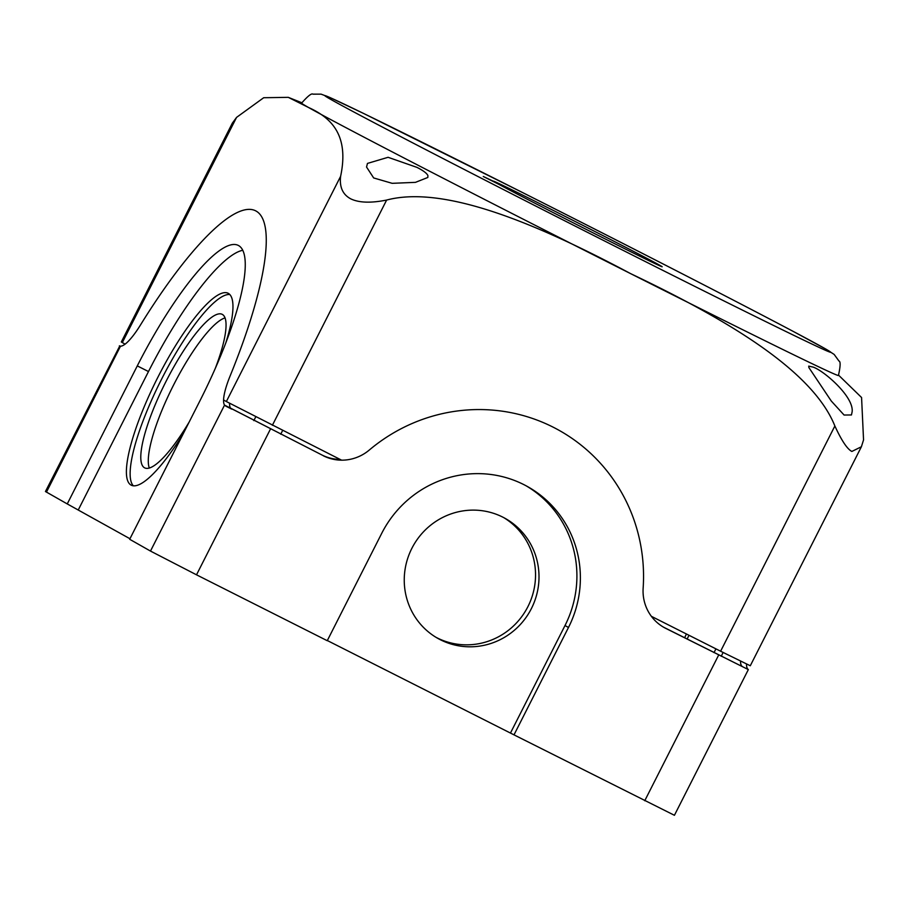 <?xml version="1.0" encoding="UTF-8"?>
<svg xmlns="http://www.w3.org/2000/svg" width="909" height="909" viewBox="0 0 909 909"><rect width="100%" height="100%" fill="white"/><g stroke="black" fill="none" stroke-linecap="round" stroke-linejoin="round"><path stroke-width="1.36" d="M327.331 640.538L514.005 734.858L568.477 627.494A107.489 104.569 -60.5 0 0 528.072 486.883A107.489 104.569 -60.5 0 0 381.712 533.356L327.251 640.709L196.514 574.818L150.485 551.07L129.68 539.287L199.707 401.255A154.791 35.837 116.8 0 0 238.169 245.35A154.791 35.837 116.8 0 0 137.282 365.895L67.255 503.927L45.45 491.519L119.715 346.056M232.318 123.181L236.567 117.386L263.69 97.729L288.278 97.343L308.549 107.501C331.285 117.75 349.34 135.146 340.614 176.323C339.375 187.118 342.773 194.64 350.806 198.878C358.998 202.798 370.94 203.196 386.632 200.06C444.637 184.686 538.276 224.364 630.71 273.677A300.981 3.284 -153.1 0 1 308.549 107.501A300.981 3.284 -153.1 0 1 301.606 103.126C307.821 96.047 311.594 93.059 312.935 94.161L321.104 94.15L329.865 97.479L363.486 113.398L520.539 191.538C623.642 243.487 739.119 302.72 793.602 331.615L826.304 349.329L834.167 354.442L838.973 361.043C840.666 361.464 840.484 366.282 838.439 375.474A300.981 3.284 -153.1 0 1 630.71 273.677C725.234 318.752 812.339 369.668 834.871 425.991L720.61 651.219L651.378 616.325A42.996 41.825 -60.5 0 1 643.152 588.1A42.996 41.825 -60.5 0 0 663.979 627.437A42.996 41.825 -60.5 0 0 665.718 628.358L748.334 669.592L674.421 815.293L514.005 734.858M67.255 503.927L129.953 538.742M340.614 176.323L226.352 401.539L223.58 399.971A42.996 9.954 116.8 0 1 230.125 375.951A42.996 9.954 116.8 0 0 224.546 405.107L321.991 455.011A42.996 41.825 -60.5 0 0 340.046 459.386M226.352 401.539L341.602 460.17A42.996 41.825 -60.5 0 0 369.281 450.046A171.994 167.313 119.5 0 1 559.853 430.764A171.994 167.313 119.5 0 1 643.152 588.1A171.994 167.313 119.5 0 0 559.853 430.764A171.994 167.313 119.5 0 0 369.281 450.046A42.996 41.825 -60.5 0 1 323.377 455.795M748.334 669.592L664.331 627.574A42.996 41.825 -60.5 0 1 663.286 627.028M229.557 403.278A42.996 9.954 116.8 0 0 230.511 408.118L321.991 455.011M232.42 122.988L121.317 341.977L125.078 344.17A42.996 9.954 116.8 0 0 140.384 325.127A236.488 54.745 -63.2 0 1 255.486 210.74A236.488 54.745 -63.2 0 1 230.125 375.951A236.488 54.745 -63.2 0 0 255.486 210.74A236.488 54.745 -63.2 0 0 140.384 325.127A42.996 9.954 116.8 0 1 120.499 346.181L119.602 345.999M120.283 346.17L119.374 345.818M746.516 664.07A42.996 9.954 -63.2 0 0 747.482 668.706L748.096 669.41M742.074 666.377L741.505 665.695A42.996 9.954 -63.2 0 1 740.528 661.161M721.246 656.264A161.677 37.428 -63.2 0 0 723.109 652.469M686.431 633.982A92.877 21.498 116.8 0 1 684.602 637.788M242.692 250.305A154.791 35.837 -63.2 0 0 148.485 371.542L78.458 509.574M182.834 434.525A107.489 24.884 116.8 0 1 131.316 485.213A107.489 24.884 116.8 0 1 158.03 376.951A107.489 24.884 116.8 0 1 228.091 293.232A107.489 24.884 116.8 0 1 225.966 342.341M229.784 294.516A107.489 24.884 -63.2 0 0 161.757 378.826A107.489 24.884 -63.2 0 0 133.35 485.815M189.117 422.117A85.991 19.907 116.8 0 1 144.724 467.896A85.991 19.907 116.8 0 1 166.097 381.28A85.991 19.907 116.8 0 1 222.148 314.309A85.991 19.907 116.8 0 1 215.501 367.827M225.012 317.911A85.991 19.907 -63.2 0 0 173.562 385.052A85.991 19.907 -63.2 0 0 149.326 468.067M510.54 732.893L565.012 625.528A107.489 104.569 119.5 0 0 526.322 485.929M411.868 548.332A68.8 66.925 -60.5 0 1 505.529 518.596A68.8 66.925 -60.5 0 1 531.39 608.587A68.8 66.925 -60.5 0 1 437.718 638.323A68.8 66.925 -60.5 0 1 411.868 548.332M436.002 637.311A68.8 66.925 119.5 0 0 527.924 606.621A68.8 66.925 119.5 0 0 503.779 517.641M493.792 181.459L483.281 176.482L498.996 184.402A94.593 1.034 -153.1 0 0 592.873 232.749A94.593 1.034 -153.1 0 0 662.161 266.769A94.593 1.034 -153.1 0 0 656.605 263.53A94.593 1.034 -153.1 0 0 562.728 215.183A94.593 1.034 -153.1 0 0 493.439 181.164A94.593 1.034 -153.1 0 0 493.792 181.459L493.667 181.72M720.61 651.219L750.289 665.763L861.289 446.967M834.871 425.991C841.609 440.638 847.268 449.126 851.858 451.443L861.391 446.762L863.55 439.911L861.573 397.517L838.587 375.167M366.543 167.029L373.667 177.948L392.154 183.323L415.458 182.357L427.832 177.46L427.9 175.539C426.81 173.233 423.151 170.506 416.901 167.358L388.086 157.302L367.463 163.415L366.543 167.029M808.896 367.588L831.269 401.017L844.086 415.038L851.449 414.958L852.131 411.8C854.062 396.813 824.224 370.952 813.225 367.122L808.715 366.134L808.896 367.588M718.667 655.048L644.742 800.749M196.514 574.818L270.428 429.105M665.718 628.358L664.331 627.574M225.671 406.073L231.693 409.107M224.546 405.107L150.485 551.07M46.439 492.144L120.499 346.181M137.282 365.895L148.485 371.542M565.012 625.528L568.477 627.494M635.027 256.372A283.79 3.102 26.9 0 0 824.327 348.227A283.79 3.102 26.9 0 0 520.573 191.549A283.79 3.102 26.9 0 0 331.274 99.695A283.79 3.102 26.9 0 0 635.027 256.372M272.382 425.276L386.632 200.06M122.306 342.602L236.567 117.386M288.278 97.343L301.811 102.74M689.011 635.289L687.102 639.05M715.928 648.856L714.019 652.617M255.747 416.845L253.827 420.606M282.642 430.446L280.733 434.218"/></g></svg>
